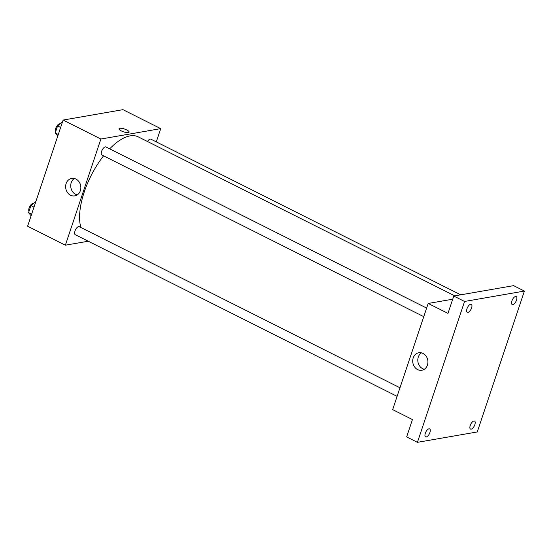 <?xml version="1.0" encoding="UTF-8"?>
<svg xmlns="http://www.w3.org/2000/svg" width="552" height="552" viewBox="0 0 552 552"><rect width="100%" height="100%" fill="white"/><g stroke="black" fill="none" stroke-linecap="round" stroke-linejoin="round"><path stroke-width="0.83" d="M88.258 241.217L65.364 245.198L27.6 226.223L63.121 120.053L122.958 109.662L160.722 128.637L156.292 141.885M454.751 295.865L138.2 136.841A56.042 24.681 116.7 0 0 109.675 148.84M103.603 155.823A56.042 24.681 116.7 0 0 80.882 227.479M65.364 245.198L100.892 139.028L160.722 128.637M426.641 308.071L105.929 146.956A4.485 1.973 116.7 0 0 102.154 150.075A4.485 1.973 116.7 0 0 101.906 154.967L423.763 316.662M460.727 294.83L150.855 139.152A4.485 1.973 116.7 0 0 147.501 141.512M397.095 396.37L75.238 234.676A4.485 1.973 -63.3 0 1 75.189 230.425A4.485 1.973 -63.3 0 1 78.612 226.589A4.485 1.973 -63.3 0 1 79.26 226.665L399.972 387.78M100.892 139.028L63.121 120.053M70.532 195.215A8.866 7.569 80.1 0 1 65.653 185.955A8.866 7.569 80.1 0 1 71.719 178.406A8.866 7.569 80.1 0 1 80.695 185.845A8.866 7.569 80.1 0 1 74.755 195.877A8.866 7.569 80.1 0 1 70.532 195.215M119.011 128.754A5.327 1.483 -161.5 0 1 119.791 128.299A5.327 1.483 -161.5 0 1 125.711 129.478A5.327 1.483 -161.5 0 1 129.113 132.135A5.327 1.483 -161.5 0 1 123.593 131.845A5.327 1.483 -161.5 0 1 119.018 128.754A5.327 1.483 -161.5 0 1 119.791 128.299A5.327 1.483 -161.5 0 1 125.711 129.478A5.327 1.483 -161.5 0 1 129.113 132.135M77.204 194.911A8.866 7.569 80.1 0 1 75.624 194.332A8.866 7.569 80.1 0 1 70.753 186.604A8.866 7.569 80.1 0 1 74.354 178.489M417.429 442.338L464.563 301.461L524.4 291.07L477.266 431.947L417.429 442.338L406.638 436.915L412.447 419.561L392.665 409.625L428.186 303.455L452.716 299.198M524.4 291.07L513.608 285.646L453.772 296.038L464.563 301.461M428.186 303.455L447.969 313.391L453.772 296.038M417.616 369.585A8.866 7.569 80.1 0 1 412.73 360.325A8.866 7.569 80.1 0 1 418.796 352.769A8.866 7.569 80.1 0 1 427.772 360.214A8.866 7.569 80.1 0 1 421.832 370.247A8.866 7.569 80.1 0 1 417.616 369.585M424.288 369.274A8.866 7.569 80.1 0 1 422.701 368.702A8.866 7.569 80.1 0 1 417.829 360.973A8.866 7.569 80.1 0 1 421.438 352.852M471.587 307.933A4.485 1.973 -63.3 0 1 467.275 312.335A4.485 1.973 -63.3 0 1 466.985 308.727A4.485 1.973 -63.3 0 1 471.304 304.325A4.485 1.973 -63.3 0 1 471.587 307.933M429.918 432.478A4.485 1.973 -63.3 0 1 425.606 436.88A4.485 1.973 -63.3 0 1 425.316 433.272A4.485 1.973 -63.3 0 1 429.628 428.869A4.485 1.973 -63.3 0 1 429.918 432.478M474.837 424.674A4.485 1.973 -63.3 0 1 470.525 429.083A4.485 1.973 -63.3 0 1 470.235 425.475A4.485 1.973 -63.3 0 1 474.554 421.066A4.485 1.973 -63.3 0 1 474.837 424.674M516.513 300.129A4.485 1.973 -63.3 0 1 512.201 304.538A4.485 1.973 -63.3 0 1 511.911 300.93A4.485 1.973 -63.3 0 1 516.223 296.521A4.485 1.973 -63.3 0 1 516.513 300.129M31.105 215.749L28.552 212.672L30.919 205.599L35.839 201.604M31.616 214.21L28.552 212.672M33.982 207.138L30.919 205.599M33.21 203.557A4.485 1.973 116.7 0 0 29.773 206.469A4.485 1.973 116.7 0 0 29.008 211.306M57.774 136.04L55.221 132.963L57.587 125.89L62.507 121.895M58.291 134.502L55.221 132.963M60.658 127.429L57.587 125.89M59.878 123.848A4.485 1.973 116.7 0 0 56.442 126.76A4.485 1.973 116.7 0 0 55.683 131.597"/></g></svg>
